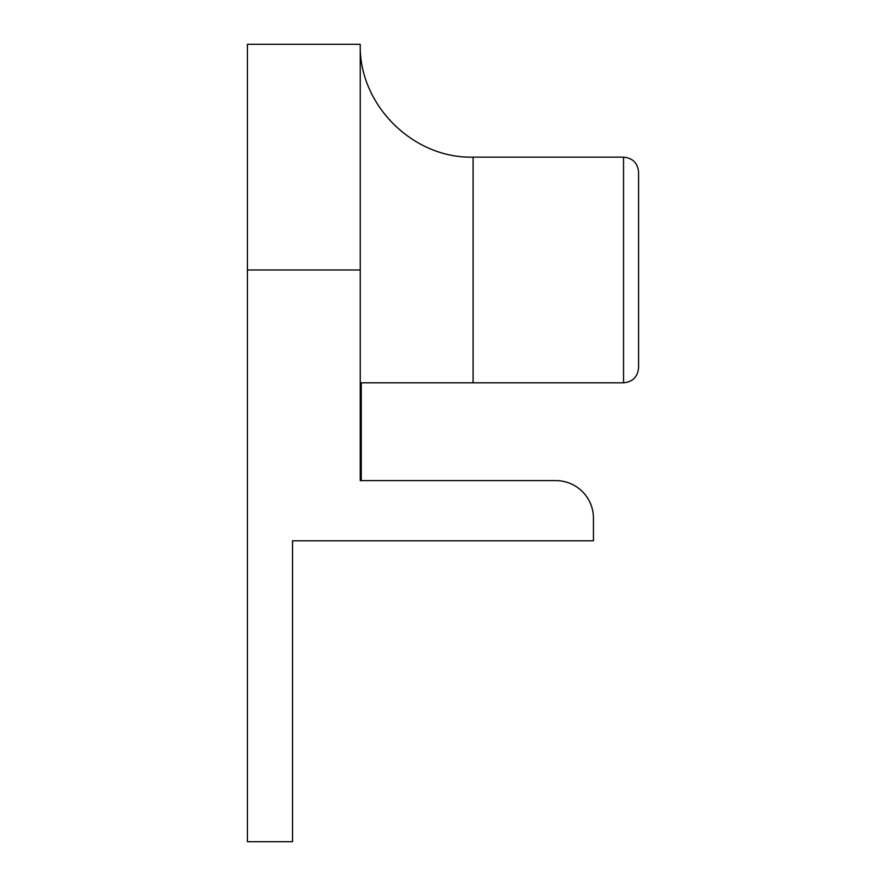 <?xml version="1.0" encoding="UTF-8"?>
<svg xmlns="http://www.w3.org/2000/svg" width="886" height="886" viewBox="0 0 886 886"><rect width="100%" height="100%" fill="white"/><g stroke="black" fill="none" stroke-linecap="round" stroke-linejoin="round"><path stroke-width="1.33" d="M473.091 157.143L623.545 157.143L623.545 382.818L360.248 382.818L473.091 382.818L360.248 382.818L473.091 382.818L473.091 157.143C412.798 158.694 358.697 104.603 360.248 44.3L360.248 480.611L555.843 480.611A37.611 37.611 0 0 1 593.454 518.221L593.454 540.792L292.546 540.792L292.546 841.7L247.415 841.7L247.415 44.3L360.248 44.3M638.584 367.779C637.698 376.915 632.682 381.921 623.545 382.818C632.682 381.921 637.698 376.915 638.584 367.779L638.584 172.183C637.698 163.046 632.682 158.029 623.545 157.143C632.682 158.029 637.698 163.046 638.584 172.183M247.415 269.975L360.248 269.975M361.255 382.818L361.255 480.611L361.255 382.818"/></g></svg>
